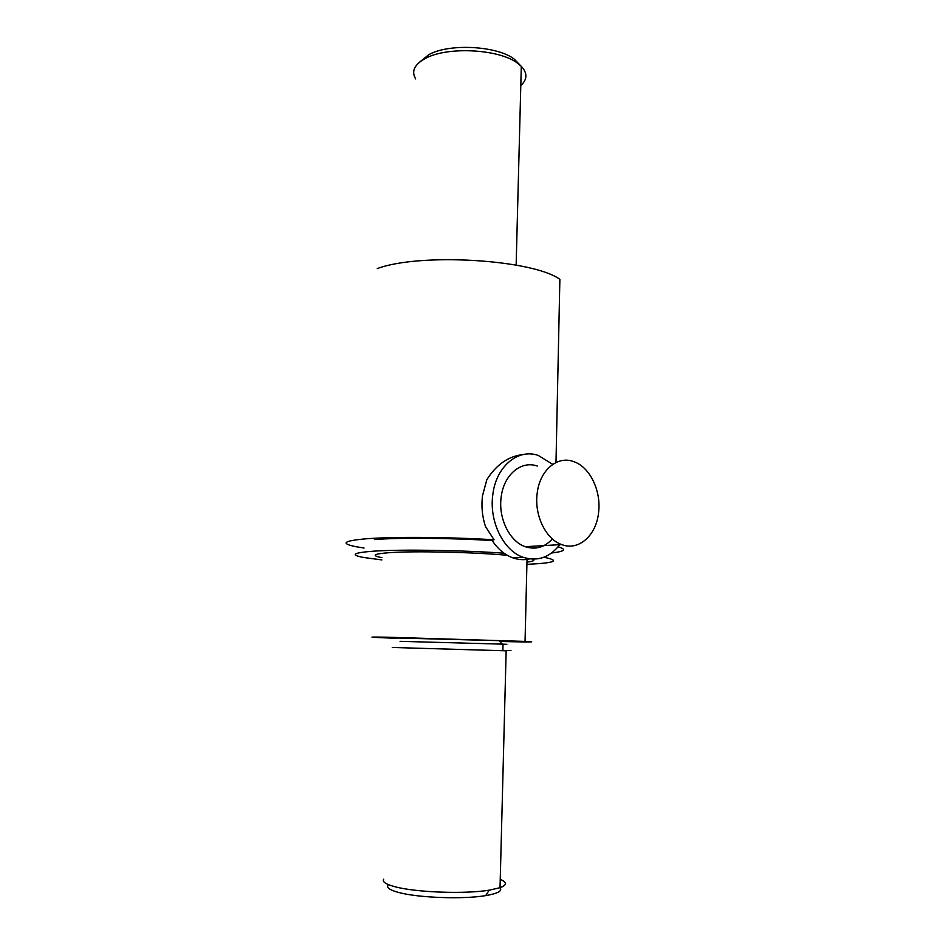 <?xml version="1.0" encoding="UTF-8"?>
<svg xmlns="http://www.w3.org/2000/svg" width="945" height="945" viewBox="0 0 945 945"><rect width="100%" height="100%" fill="white"/><g stroke="black" fill="none" stroke-linecap="round" stroke-linejoin="round"><path stroke-width="1.42" d="M499.976 887.733C502.669 890.887 497.897 893.521 485.647 895.624C463.393 899.451 418.198 897.833 398.849 892.517C390.096 890.178 386.458 887.768 387.934 885.3M500.236 879.346C507.181 882.276 507.099 885.063 500.023 887.709L489.215 890.166C465.223 894.206 416.19 892.458 395.353 886.835C385.914 884.355 382.028 881.815 383.682 879.216M506.154 650.869C513.005 651.058 513.005 651.046 506.154 650.822L392.258 647.467M503.035 644.419C509.461 644.514 509.461 644.431 503.035 644.147L400.078 641.336M499.81 641.206C512.627 641.419 512.367 641.242 499.019 640.663L396.238 637.981M526.967 562.11C533.429 561.318 535.354 560.338 532.72 559.156M507.323 555.306C474.65 552.223 416.013 550.864 390.698 552.577C373.558 553.794 370.641 555.495 381.934 557.668M500.106 641.466L511.93 641.726C532.803 642.139 537.173 642.045 525.054 641.419L387.474 637.202C370.251 636.906 367.369 637.036 378.827 637.591L396.794 638.336M492.203 540.564C450.978 537.977 399.262 537.575 374.409 539.536M526.908 564.33L528.113 564.283C554.597 562.996 560.314 560.751 545.241 557.55L543.777 557.302M504.075 553.215C461.692 550.179 401.306 549.269 373.948 551.148C353.087 552.695 349.662 554.809 363.683 557.491L381.851 559.912M555.991 462.518L559.877 279.354C532.933 259.509 419.911 252.563 377.244 268.593M529.696 558.908C524.073 560.208 518.415 559.842 512.722 557.81C504.5 554.75 497.531 548.785 491.802 539.938L494.081 539.784C448.91 537.008 392.99 536.642 366.27 538.792C343.72 540.776 340.07 543.375 355.355 546.588L364.073 548.065M494.081 539.784L485.494 526.554C482.198 516.502 481.206 506.225 482.517 495.723L486.829 479.682C496.444 464.515 508.552 456.14 523.176 454.545M551.596 553.002C564.897 551.408 567.059 549.352 558.093 546.824M520.801 85.522C527.416 79.463 527.582 73.06 521.297 66.339L517.813 63.398C499.716 49.045 447.398 46.163 425.451 58.413C414.347 64.496 411.087 71.336 415.694 78.931M521.085 74.702L521.274 67.414M520.329 65.418L514.328 59.181C497.519 45.832 449.336 43.175 428.983 54.55L419.899 61.886M519.998 455.395L517.789 455.384L519.998 455.395M598.598 512.308C596.472 535.26 578.718 551.36 561.625 544.556C545.82 539.205 534.173 515.19 537.162 493.432C539.619 470.386 557.255 455.455 573.426 461.526C589.656 466.665 601.327 490.549 598.598 512.308M552.388 538.933C544.615 547.403 535.579 549.99 525.29 546.706C509.615 541.532 498.133 518.25 501.169 497.129C503.673 474.768 521.227 460.203 537.292 466.062M559.783 544.663C549.742 557.562 537.528 561.767 523.152 557.29C503.425 550.722 488.943 521.297 492.817 494.637C496.03 466.393 518.179 448.178 538.319 455.466L552.482 464.16M485.647 895.624L489.215 890.166M506.154 650.822L500.023 887.709M503.035 644.147L502.87 650.715M527.05 558.436L525.054 641.419M545.253 556.699L545.241 557.55M521.297 66.339L516.147 265.108M514.328 59.181L517.813 63.398M499.019 640.663L502.338 644.124M561.625 544.556L525.29 546.706M512.722 557.81L523.152 557.29"/></g></svg>
